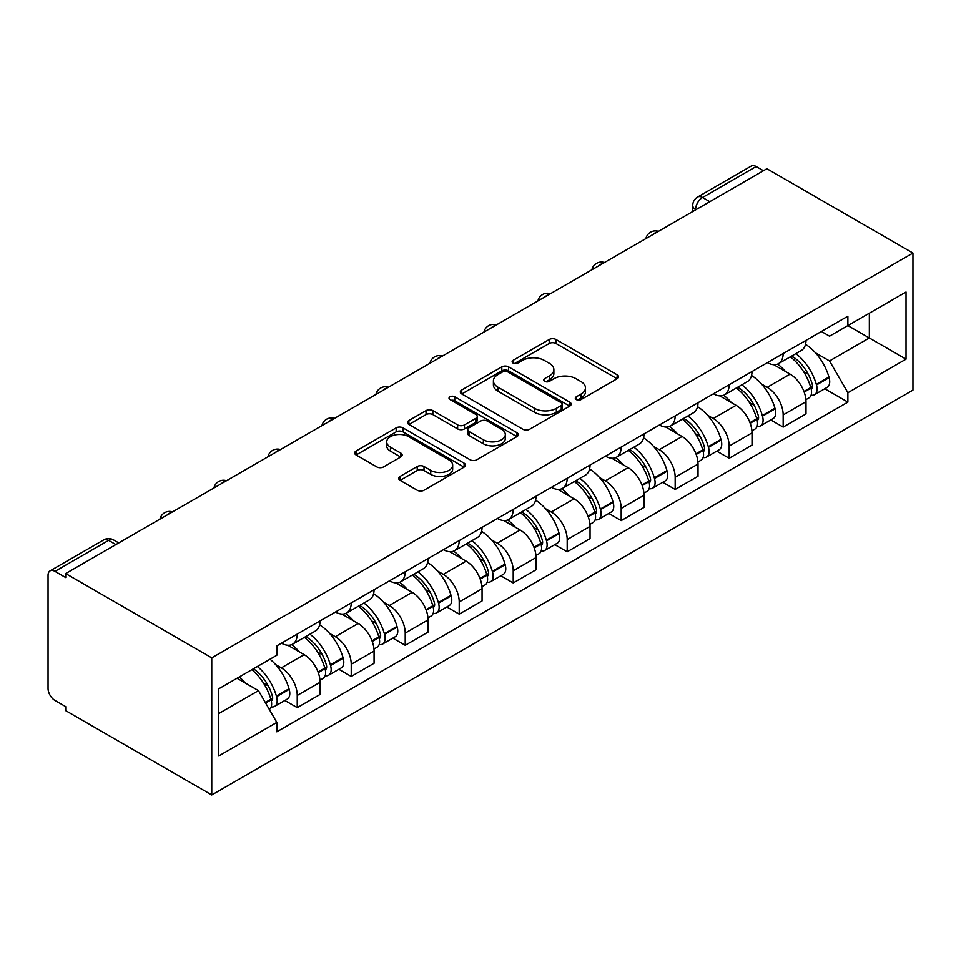 <?xml version="1.0" encoding="UTF-8"?>
<svg xmlns="http://www.w3.org/2000/svg" width="961" height="961" viewBox="0 0 961 961"><rect width="100%" height="100%" fill="white"/><g stroke="black" fill="none" stroke-linecap="round" stroke-linejoin="round"><path stroke-width="1.44" d="M576.288 399.572A3.363 1.946 0 0 0 581.045 399.572L617.142 378.73A4.805 2.775 0 0 0 618.548 376.772A4.805 2.775 0 0 0 617.142 374.814L555.999 339.509A4.805 2.775 0 0 0 549.199 339.509L513.102 360.351A3.363 1.946 0 0 0 512.117 361.72A3.363 1.946 0 0 0 513.102 363.09A3.363 1.946 0 0 0 517.859 363.09L522.532 360.399A15.376 8.877 0 0 1 544.274 360.399L549.368 363.342A15.376 8.877 0 0 1 553.872 369.613A15.376 8.877 0 0 1 549.368 375.895L544.695 378.586A3.363 1.946 0 0 0 543.71 379.955A3.363 1.946 0 0 0 544.695 381.337A3.363 1.946 0 0 0 549.452 381.337L554.125 378.634A15.376 8.877 0 0 1 575.867 378.634L580.961 381.577A15.376 8.877 0 0 1 585.465 387.86A15.376 8.877 0 0 1 580.961 394.13L576.288 396.833A3.363 1.946 0 0 0 575.303 398.202A3.363 1.946 0 0 0 576.288 399.572L576.288 396.833M400.064 476.404A4.805 2.775 0 0 0 398.659 478.374A4.805 2.775 0 0 0 400.064 480.332L417.218 490.242A4.805 2.775 0 0 0 424.017 490.242L464.103 467.094A4.805 2.775 0 0 0 465.508 465.136A4.805 2.775 0 0 0 464.103 463.166L402.947 427.861A4.805 2.775 0 0 0 396.16 427.861L356.075 451.009A4.805 2.775 0 0 0 354.669 452.967A4.805 2.775 0 0 0 356.075 454.937L376.796 466.902A4.805 2.775 0 0 0 383.583 466.902L400.749 456.992A4.805 2.775 0 0 0 402.154 455.034A4.805 2.775 0 0 0 400.749 453.063L390.466 447.141A12.853 7.424 0 0 1 386.706 441.892A12.853 7.424 0 0 1 394.635 435.033A12.853 7.424 0 0 1 408.641 436.642L448.895 459.887A12.853 7.424 0 0 1 452.667 465.136A12.853 7.424 0 0 1 444.727 471.983A12.853 7.424 0 0 1 430.72 470.373L424.017 466.505A4.805 2.775 0 0 0 417.218 466.505L400.064 476.404L400.064 480.332M211.756 657.877L65.696 573.561L766.902 168.728L912.95 253.043L211.756 657.877L211.756 794.963L912.95 390.13L912.95 253.043M522.868 429.243A4.805 2.775 0 0 0 529.667 429.243L569.753 406.095A4.805 2.775 0 0 0 571.158 404.137A4.805 2.775 0 0 0 569.753 402.166L508.609 366.874A4.805 2.775 0 0 0 501.81 366.874L461.724 390.01A4.805 2.775 0 0 0 460.319 391.968A4.805 2.775 0 0 0 461.724 393.938L522.868 429.243M451.346 400.305A3.363 1.946 0 0 1 454.757 400.773L454.757 396.773L516.922 432.666A4.805 2.775 0 0 1 518.339 434.636A4.805 2.775 0 0 1 516.922 436.594L476.836 459.742A4.805 2.775 0 0 1 470.049 459.742L408.893 424.438L408.893 420.51A4.805 2.775 0 0 0 407.488 422.468A4.805 2.775 0 0 0 408.893 424.438M408.893 420.51L426.047 410.611A4.805 2.775 0 0 1 432.846 410.611L457.652 424.918A4.805 2.775 0 0 0 464.439 424.918L475.827 418.347A4.805 2.775 0 0 0 477.233 416.389A4.805 2.775 0 0 0 475.827 414.431L450 399.524A3.363 1.946 0 0 1 449.015 398.154A3.363 1.946 0 0 1 451.093 396.352A3.363 1.946 0 0 1 454.757 396.773M65.696 573.561L65.696 577.549L54.969 571.363A9.79 5.646 -120 0 0 50.08 570.87A9.79 5.646 -120 0 0 48.05 575.351L48.05 688.448A9.79 5.646 -120 0 0 54.969 700.449L65.696 706.635L65.696 710.635L211.756 794.963M709.795 201.69L702.527 197.498A9.79 5.646 60 0 0 697.626 197.017L751.274 166.037A9.79 5.646 60 0 1 756.163 166.529L702.527 197.498A9.79 5.646 120 0 0 695.596 209.486L695.596 209.882M763.43 170.722L756.163 166.529M783.167 353.564A22.511 12.998 60 0 1 778.494 363.666L801.342 350.477A22.511 12.998 -120 0 0 806.003 340.374M761.484 384.004L767.238 387.331A22.511 12.998 60 0 1 783.167 414.9L806.003 401.71A22.511 12.998 -120 0 0 790.086 374.141L773.737 364.7M806.003 401.71L806.003 413.903L783.167 427.092L770.77 419.945M778.494 363.666A22.511 12.998 60 0 1 767.419 362.645M783.167 414.9L783.167 427.092M729.171 384.724A22.511 12.998 60 0 1 724.51 394.839L747.346 381.649A22.511 12.998 -120 0 0 752.019 371.547M716.786 451.117L729.171 458.265L752.019 445.075L752.019 432.882A22.511 12.998 -120 0 0 736.09 405.314L719.741 395.872M724.51 394.839A22.511 12.998 60 0 1 713.422 393.818M707.488 415.176L713.254 418.503A22.511 12.998 60 0 1 729.171 446.072L729.171 458.265M675.175 415.897A22.511 12.998 60 0 1 670.514 426.011L693.361 412.822A22.511 12.998 -120 0 0 698.022 402.719M662.79 482.278L675.175 489.437L698.022 476.248L698.022 464.055A22.511 12.998 -120 0 0 682.106 436.486L665.757 427.044M670.514 426.011A22.511 12.998 60 0 1 659.438 424.99M653.504 446.348L659.258 449.676A22.511 12.998 60 0 1 675.175 477.245L675.175 489.437M621.19 447.069A22.511 12.998 60 0 1 616.53 457.184L639.365 443.994A22.511 12.998 -120 0 0 644.026 433.879M608.806 513.45L621.19 520.61L644.026 507.42L644.026 495.227A22.511 12.998 -120 0 0 628.11 467.659L611.761 458.217M616.53 457.184A22.511 12.998 60 0 1 605.442 456.163M599.508 477.521L605.274 480.848A22.511 12.998 60 0 1 621.19 508.417L621.19 520.61M567.194 478.242A22.511 12.998 60 0 1 562.533 488.356L585.381 475.166A22.511 12.998 -120 0 0 590.042 465.052M554.809 544.623L567.194 551.782L590.042 538.592L590.042 526.4A22.511 12.998 -120 0 0 574.125 498.831L557.764 489.389M562.533 488.356A22.511 12.998 60 0 1 551.446 487.335M545.524 508.693L551.278 512.009A22.511 12.998 60 0 1 567.194 539.589L567.194 551.782M513.21 509.414A22.511 12.998 60 0 1 508.549 519.529L531.385 506.339A22.511 12.998 -120 0 0 536.046 496.224M500.813 575.795L513.21 582.955L536.046 569.765L536.046 557.572A22.511 12.998 -120 0 0 520.129 530.004L503.78 520.562M508.549 519.529A22.511 12.998 60 0 1 497.462 518.508M491.527 539.866L497.281 543.181A22.511 12.998 60 0 1 513.21 570.762L513.21 582.955M459.214 540.587A22.511 12.998 60 0 1 454.553 550.689L477.389 537.511A22.511 12.998 -120 0 0 482.062 527.397M446.829 606.968L459.214 614.127L482.062 600.937L482.062 588.745A22.511 12.998 -120 0 0 466.133 561.164L449.784 551.734M454.553 550.689A22.511 12.998 60 0 1 443.465 549.68M437.531 571.026L443.297 574.354A22.511 12.998 60 0 1 459.214 601.934L459.214 614.127M405.218 571.759A22.511 12.998 60 0 1 400.557 581.861L423.405 568.684A22.511 12.998 -120 0 0 428.065 558.569M392.833 638.14L405.218 645.287L428.065 632.11L428.065 619.917A22.511 12.998 -120 0 0 412.149 592.336L395.8 582.907M400.557 581.861A22.511 12.998 60 0 1 389.481 580.852M383.547 602.199L389.301 605.526A22.511 12.998 60 0 1 405.218 633.107L405.218 645.287M351.233 602.931A22.511 12.998 60 0 1 346.573 613.034L369.408 599.844A22.511 12.998 -120 0 0 374.069 589.742M338.849 669.312L351.233 676.46L374.069 663.282L374.069 651.09A22.511 12.998 -120 0 0 358.153 623.509L341.804 614.079M346.573 613.034A22.511 12.998 60 0 1 335.485 612.025M329.551 633.371L335.317 636.699A22.511 12.998 60 0 1 351.233 664.279L351.233 676.46M297.237 634.104A22.511 12.998 60 0 1 292.576 644.206L315.424 631.017A22.511 12.998 -120 0 0 320.085 620.914M284.852 700.485L297.237 707.632L320.085 694.443L320.085 682.262A22.511 12.998 -120 0 0 304.169 654.681L287.807 645.239M292.576 644.206A22.511 12.998 60 0 1 281.489 643.197M275.567 664.544L281.321 667.871A22.511 12.998 60 0 1 297.237 695.452L297.237 707.632M821.403 331.473L829.535 336.17L906.031 292.012L869.345 313.19L869.345 337.972L829.535 360.952L815.469 352.831M218.676 713.627L258.473 690.647L276.816 722.42L218.676 755.995L218.676 688.857L276.816 655.282L276.816 645.888L847.878 316.193L847.878 325.587L906.031 359.15L847.878 392.725L829.535 360.952M906.031 292.012L906.031 359.15M276.816 722.42L276.816 731.814L847.878 402.118L847.878 392.725M258.473 690.647L237.019 678.262M824.766 388.773L847.878 402.118M577.633 400.052L580.961 398.13A15.376 8.877 0 0 0 585.465 391.848L585.465 387.86M553.872 369.613L553.872 373.613A15.376 8.877 0 0 1 549.368 379.883L546.04 381.805M617.082 378.766L555.999 343.509A4.805 2.775 0 0 0 549.199 343.509L514.447 363.57M569.693 406.131L508.609 370.862A4.805 2.775 0 0 0 501.81 370.862L461.785 393.974M561.26 405.506A3.363 1.946 0 0 0 562.245 404.137A3.363 1.946 0 0 0 561.26 402.755L507.588 371.775A3.363 1.946 0 0 0 502.831 371.775L497.906 374.61A15.376 8.877 0 0 0 493.401 380.892A15.376 8.877 0 0 0 497.906 387.163L534.592 408.353A15.376 8.877 0 0 0 556.335 408.353L561.26 405.506L561.26 409.506A3.363 1.946 0 0 0 562.245 408.125L562.245 404.137M493.401 380.892L493.401 384.893A15.376 8.877 0 0 0 497.906 391.163L497.906 387.163M561.26 409.506L556.335 412.341A15.376 8.877 0 0 1 534.592 412.341L497.906 391.163M408.966 424.474L426.047 414.599L426.047 410.611M477.233 416.389L477.233 420.389A4.805 2.775 0 0 1 475.827 422.347L464.439 428.918A4.805 2.775 0 0 1 457.652 428.918L432.846 414.599A4.805 2.775 0 0 0 426.047 414.599M454.757 400.773L516.862 436.63M483.383 439.778A12.853 7.424 0 0 0 497.39 441.387A12.853 7.424 0 0 0 505.318 434.54A12.853 7.424 0 0 0 501.558 429.291L487.371 421.098A4.805 2.775 0 0 0 480.572 421.098L469.196 427.669A4.805 2.775 0 0 0 467.791 429.627A4.805 2.775 0 0 0 469.196 431.597L483.383 439.778L483.383 443.778A12.853 7.424 0 0 0 497.39 445.387A12.853 7.424 0 0 0 505.318 438.528L505.318 434.54M467.791 429.627L467.791 433.627A4.805 2.775 0 0 0 469.196 435.585L469.196 431.597M483.383 443.778L469.196 435.585M452.667 465.136L452.667 469.124A12.853 7.424 0 0 1 444.727 475.983A12.853 7.424 0 0 1 430.72 474.374L424.017 470.506A4.805 2.775 0 0 0 417.218 470.506L400.124 480.368M386.706 441.892L386.706 445.88A12.853 7.424 0 0 0 390.466 451.129L390.466 447.141M400.677 457.028L390.466 451.129M464.043 467.13L402.947 431.861A4.805 2.775 0 0 0 396.16 431.861L356.135 454.973M791.66 356.063A30.836 17.803 60 0 1 791.816 356.159A30.836 17.803 60 0 1 812.105 383.823L812.285 384.46A5.994 3.46 60 0 1 811.336 389.169A5.994 3.46 60 0 1 811.204 389.241M790.314 356.843A37.203 21.478 60 0 1 810.76 387.535L810.94 388.172A12.361 7.135 60 0 1 808.982 397.878L805.907 399.656M811.096 395.151A12.361 7.135 -120 0 0 814.52 394.683A12.361 7.135 -120 0 0 816.478 384.977L816.297 384.34A37.203 21.478 -120 0 0 795.852 353.648M805.534 344.326A37.203 21.478 60 0 1 828.923 377.048L829.103 377.685A12.361 7.135 60 0 1 827.157 387.391L814.52 394.683M777.629 364.099A37.203 21.478 60 0 1 785.389 371.426M803.48 371.487L808.225 374.225M737.664 387.235A30.836 17.803 60 0 1 737.82 387.331A30.836 17.803 60 0 1 758.109 414.996L758.301 415.632A5.994 3.46 60 0 1 757.352 420.341A5.994 3.46 60 0 1 757.208 420.413M736.318 388.016A37.203 21.478 60 0 1 756.763 418.708L756.944 419.344A12.361 7.135 60 0 1 754.998 429.05L751.922 430.828M757.112 426.324A12.361 7.135 -120 0 0 760.535 425.855A12.361 7.135 -120 0 0 762.481 416.149L762.301 415.512A37.203 21.478 -120 0 0 741.856 384.82M751.55 375.499A37.203 21.478 60 0 1 774.938 408.221L775.119 408.857A12.361 7.135 60 0 1 773.161 418.564L760.535 425.855M723.633 395.271A37.203 21.478 60 0 1 731.405 402.599M749.484 402.659L754.229 405.386M683.679 418.407A30.836 17.803 60 0 1 683.836 418.503A30.836 17.803 60 0 1 704.125 446.168L704.305 446.805A5.994 3.46 60 0 1 703.356 451.514A5.994 3.46 60 0 1 703.224 451.586M682.334 419.188A37.203 21.478 60 0 1 702.767 449.88L702.947 450.517A12.361 7.135 60 0 1 701.001 460.223L697.926 462.001M703.116 457.496A12.361 7.135 -120 0 0 706.539 457.028A12.361 7.135 -120 0 0 708.485 447.321L708.305 446.685A37.203 21.478 -120 0 0 687.872 415.993M697.554 406.671A37.203 21.478 60 0 1 720.942 439.393L721.122 440.03A12.361 7.135 60 0 1 719.176 449.736L706.539 457.028M669.637 426.444A37.203 21.478 60 0 1 677.409 433.771M695.5 433.819L700.233 436.558M629.683 449.58A30.836 17.803 60 0 1 629.839 449.676A30.836 17.803 60 0 1 650.129 477.341L650.309 477.977A5.994 3.46 60 0 1 649.36 482.686A5.994 3.46 60 0 1 649.228 482.758M628.338 450.361A37.203 21.478 60 0 1 648.783 481.053L648.963 481.689A12.361 7.135 60 0 1 647.005 491.395L643.942 493.173M649.119 488.668A12.361 7.135 -120 0 0 652.543 488.2A12.361 7.135 -120 0 0 654.501 478.494L654.321 477.857A37.203 21.478 -120 0 0 633.876 447.165M643.57 437.832A37.203 21.478 60 0 1 666.946 470.566L667.126 471.202A12.361 7.135 60 0 1 665.18 480.908L652.543 488.2M615.653 457.616A37.203 21.478 60 0 1 623.413 464.944M641.504 464.992L646.248 467.731M575.699 480.752A30.836 17.803 60 0 1 575.855 480.848A30.836 17.803 60 0 1 596.144 508.513L596.325 509.15A5.994 3.46 60 0 1 595.376 513.859A5.994 3.46 60 0 1 595.243 513.931M574.342 481.533A37.203 21.478 60 0 1 594.787 512.225L594.967 512.862A12.361 7.135 60 0 1 593.021 522.568L589.946 524.346M595.135 519.829A12.361 7.135 -120 0 0 598.559 519.372A12.361 7.135 -120 0 0 600.505 509.666L600.325 509.03A37.203 21.478 -120 0 0 579.879 478.338M589.573 469.004A37.203 21.478 60 0 1 612.962 501.738L613.142 502.375A12.361 7.135 60 0 1 611.184 512.081L598.559 519.372M561.656 488.789A37.203 21.478 60 0 1 569.429 496.116M587.507 496.164L592.252 498.903M521.703 511.925A30.836 17.803 60 0 1 521.859 512.009A30.836 17.803 60 0 1 542.148 539.686L542.328 540.322A5.994 3.46 60 0 1 541.379 545.031A5.994 3.46 60 0 1 541.247 545.103M520.357 512.706A37.203 21.478 60 0 1 540.803 543.397L540.983 544.034A12.361 7.135 60 0 1 539.025 553.74L535.95 555.518M541.139 551.001A12.361 7.135 -120 0 0 544.563 550.545A12.361 7.135 -120 0 0 546.521 540.839L546.341 540.202A37.203 21.478 -120 0 0 525.895 509.51M535.577 500.176A37.203 21.478 60 0 1 558.966 532.911L559.146 533.547A12.361 7.135 60 0 1 557.2 543.253L544.563 550.545M507.672 519.961A37.203 21.478 60 0 1 515.432 527.289M533.523 527.337L538.268 530.076M467.707 543.097A30.836 17.803 60 0 1 467.863 543.181A30.836 17.803 60 0 1 488.152 570.858L488.344 571.495A5.994 3.46 60 0 1 487.395 576.204A5.994 3.46 60 0 1 487.251 576.276M466.361 543.878A37.203 21.478 60 0 1 486.807 574.57L486.987 575.207A12.361 7.135 60 0 1 485.041 584.913L481.966 586.69M487.155 582.174A12.361 7.135 -120 0 0 490.578 581.717A12.361 7.135 -120 0 0 492.525 572.011L492.344 571.375A37.203 21.478 -120 0 0 471.899 540.683M481.593 531.349A37.203 21.478 60 0 1 504.981 564.083L505.162 564.72A12.361 7.135 60 0 1 503.204 574.426L490.578 581.717M453.676 551.121A37.203 21.478 60 0 1 461.448 558.461M479.527 558.509L484.272 561.248M413.723 574.27A30.836 17.803 60 0 1 413.879 574.354A30.836 17.803 60 0 1 434.168 602.03L434.348 602.667A5.994 3.46 60 0 1 433.399 607.376A5.994 3.46 60 0 1 433.267 607.448M412.377 575.05A37.203 21.478 60 0 1 432.81 605.742L432.991 606.379A12.361 7.135 60 0 1 431.045 616.085L427.969 617.851M433.159 613.346A12.361 7.135 -120 0 0 436.582 612.89A12.361 7.135 -120 0 0 438.528 603.184L438.348 602.547A37.203 21.478 -120 0 0 417.915 571.855M427.597 562.521A37.203 21.478 60 0 1 450.985 595.243L451.165 595.892A12.361 7.135 60 0 1 449.219 605.586L436.582 612.89M399.68 582.294A37.203 21.478 60 0 1 407.452 589.634M425.543 589.682L430.276 592.42M359.726 605.442A30.836 17.803 60 0 1 359.882 605.526A30.836 17.803 60 0 1 380.172 633.203L380.352 633.84A5.994 3.46 60 0 1 379.403 638.548A5.994 3.46 60 0 1 379.271 638.621M358.381 606.223A37.203 21.478 60 0 1 378.826 636.915L379.006 637.551A12.361 7.135 60 0 1 377.048 647.258L373.985 649.023M379.163 644.519A12.361 7.135 -120 0 0 382.586 644.062A12.361 7.135 -120 0 0 384.544 634.356L384.364 633.719A37.203 21.478 -120 0 0 363.919 603.027M373.613 593.694A37.203 21.478 60 0 1 396.989 626.416L397.181 627.065A12.361 7.135 60 0 1 395.223 636.759L382.586 644.062M345.696 613.466A37.203 21.478 60 0 1 353.456 620.806M371.547 620.854L376.292 623.593M305.742 636.614A30.836 17.803 60 0 1 305.898 636.699A30.836 17.803 60 0 1 326.187 664.375L326.368 665.012A5.994 3.46 60 0 1 325.419 669.721A5.994 3.46 60 0 1 325.286 669.793M304.385 637.395A37.203 21.478 60 0 1 324.83 668.087L325.01 668.724A12.361 7.135 60 0 1 323.064 678.43L319.989 680.196M325.178 675.691A12.361 7.135 -120 0 0 328.602 675.223A12.361 7.135 -120 0 0 330.548 665.529L330.368 664.88A37.203 21.478 -120 0 0 309.922 634.188M319.617 624.866A37.203 21.478 60 0 1 343.005 657.588L343.185 658.237A12.361 7.135 60 0 1 341.227 667.931L328.602 675.223M291.7 644.639A37.203 21.478 60 0 1 299.472 651.978M317.55 652.026L322.295 654.765M253.404 668.796A30.836 17.803 60 0 1 272.191 695.548L272.371 696.184A5.994 3.46 60 0 1 271.422 700.893A5.994 3.46 60 0 1 271.29 700.965M251.842 669.709A37.203 21.478 60 0 1 270.846 699.26L271.026 699.896A12.361 7.135 60 0 1 269.32 709.434M271.182 706.864A12.361 7.135 -120 0 0 274.606 706.395A12.361 7.135 -120 0 0 276.564 696.701L276.384 696.052A37.203 21.478 -120 0 0 257.38 666.502M270.017 659.21A37.203 21.478 60 0 1 289.009 688.761L289.189 689.397A12.361 7.135 60 0 1 287.243 699.103L274.606 706.395M239.217 677A37.203 21.478 60 0 1 245.475 683.151M263.566 683.199L268.311 685.938M695.944 209.69L695.596 209.486A9.79 5.646 0 0 1 692.737 205.498L692.737 211.54M351.233 664.279L374.069 651.09M405.218 633.107L428.065 619.917M459.214 601.934L482.062 588.745M513.21 570.762L536.046 557.572M567.194 539.589L590.042 526.4M621.19 508.417L644.026 495.227M675.175 477.245L698.022 464.055M729.171 446.072L752.019 432.882M297.237 695.452L320.085 682.262M281.321 667.871L304.169 654.681M335.317 636.699L358.153 623.509M389.301 605.526L412.149 592.336M443.297 574.354L466.133 561.164M497.281 543.181L520.129 530.004M551.278 512.009L574.125 498.831M605.274 480.848L628.11 467.659M659.258 449.676L682.106 436.486M713.254 418.503L736.09 405.314M767.238 387.331L790.086 374.141M657.612 231.817A9.79 5.646 120 0 0 653.288 234.316M603.628 262.99A9.79 5.646 120 0 0 599.304 265.488M549.632 294.162A9.79 5.646 120 0 0 545.307 296.661M495.636 325.335A9.79 5.646 120 0 0 491.323 327.833M441.652 356.507A9.79 5.646 120 0 0 437.327 359.006M387.655 387.679A9.79 5.646 120 0 0 383.331 390.178M333.671 418.852A9.79 5.646 120 0 0 329.347 421.338M279.675 450.024A9.79 5.646 120 0 0 275.351 452.511M225.679 481.197A9.79 5.646 120 0 0 221.366 483.683M171.695 512.369A9.79 5.646 120 0 0 167.37 514.856M115.885 544.587L108.617 540.382L54.969 571.363M118.756 542.929L113.506 539.902A9.79 5.646 120 0 0 108.617 540.382A9.79 5.646 60 0 0 103.728 539.902L50.08 570.87M580.961 398.13L580.961 394.13M544.695 381.337L544.695 378.586M549.368 379.883L549.368 375.895M513.102 363.09L513.102 360.351M549.199 343.509L549.199 339.509M555.999 343.509L555.999 339.509M617.142 378.73L617.142 374.814M461.724 393.938L461.724 390.01M501.81 370.862L501.81 366.874M508.609 370.862L508.609 366.874M569.753 406.095L569.753 402.166M534.592 412.341L534.592 408.353M556.335 412.341L556.335 408.353M432.846 414.599L432.846 410.611M457.652 428.918L457.652 424.918M464.439 428.918L464.439 424.918M475.827 422.347L475.827 418.347M516.922 436.594L516.922 432.666M417.218 470.506L417.218 466.505M424.017 470.506L424.017 466.505M430.72 474.374L430.72 470.373M400.749 456.992L400.749 453.063M356.075 454.937L356.075 451.009M396.16 431.861L396.16 427.861M402.947 431.861L402.947 427.861M464.103 467.094L464.103 463.166M804.165 392.088L810.94 388.172M816.478 384.977L829.103 377.685M816.297 384.34L828.923 377.048M810.736 387.487L812.586 386.43M803.937 391.475L810.76 387.535M750.181 423.26L756.944 419.344M762.481 416.149L775.119 408.857M762.301 415.512L774.938 408.221M756.751 418.66L758.589 417.603M749.952 422.648L756.763 418.708M696.184 454.433L702.947 450.517M708.485 447.321L721.122 440.03M708.305 446.685L720.942 439.393M702.755 449.832L704.593 448.775M695.956 453.82L702.767 449.88M642.2 485.593L648.963 481.689M654.501 478.494L667.126 471.202M654.321 477.857L666.946 470.566M648.771 481.005L650.609 479.947M641.972 484.981L648.783 481.053M588.204 516.766L594.967 512.862M600.505 509.666L613.142 502.375M600.325 509.03L612.962 501.738M594.775 512.177L596.613 511.12M587.976 516.153L594.787 512.225M534.208 547.938L540.983 544.034M546.521 540.839L559.146 533.547M546.341 540.202L558.966 532.911M540.779 543.349L542.629 542.292M533.98 547.326L540.803 543.397M480.224 579.111L486.987 575.207M492.525 572.011L505.162 564.72M492.344 571.375L504.981 564.083M486.795 574.522L488.632 573.453M479.995 578.498L486.807 574.57M426.228 610.283L432.991 606.379M438.528 603.184L451.165 595.892M438.348 602.547L450.985 595.243M432.798 605.694L434.636 604.625M425.999 609.67L432.81 605.742M372.243 641.455L379.006 637.551M384.544 634.356L397.181 627.065M384.364 633.719L396.989 626.416M378.814 636.867L380.652 635.798M372.015 640.843L378.826 636.915M318.247 672.628L325.01 668.724M330.548 665.529L343.185 658.237M330.368 664.88L343.005 657.588M324.818 668.039L326.656 666.97M318.019 672.015L324.83 668.087M265.62 703.02L271.026 699.896M276.564 696.701L289.189 689.397M276.384 696.052L289.009 688.761M270.822 699.212L272.672 698.142M265.296 702.455L270.846 699.26M658.441 231.337A9.79 9.79 0 0 0 645.888 238.592M604.457 262.509A9.79 9.79 0 0 0 591.892 269.765M550.461 293.682A9.79 9.79 0 0 0 537.908 300.937M496.477 324.854A9.79 9.79 0 0 0 483.912 332.11M442.48 356.026A9.79 9.79 0 0 0 429.915 363.282M388.484 387.199A9.79 9.79 0 0 0 375.931 394.454M334.5 418.371A9.79 9.79 0 0 0 321.935 425.615M280.504 449.544A9.79 9.79 0 0 0 267.951 456.787M226.52 480.716A9.79 9.79 0 0 0 213.955 487.96M172.524 511.889A9.79 9.79 0 0 0 159.958 519.132M113.506 539.902A9.79 9.79 0 0 0 103.728 539.902M697.626 197.017A9.79 9.79 0 0 0 692.737 205.498"/></g></svg>
